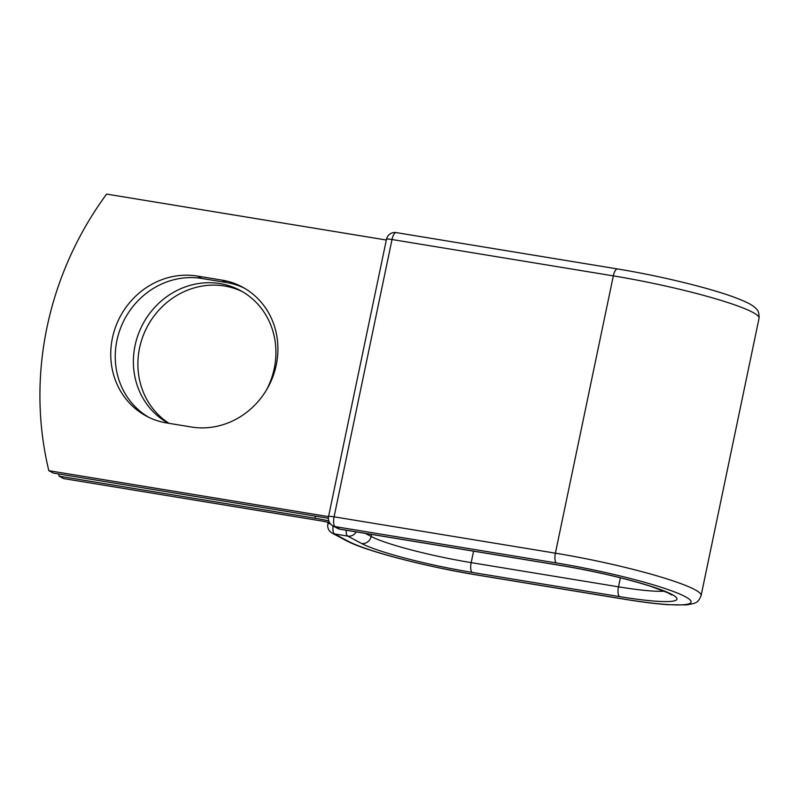 <?xml version="1.0" encoding="UTF-8"?>
<svg xmlns="http://www.w3.org/2000/svg" width="799" height="799" viewBox="0 0 799 799"><rect width="100%" height="100%" fill="white"/><g stroke="black" fill="none" stroke-linecap="round" stroke-linejoin="round"><path stroke-width="1.2" d="M112.409 338.087A75.505 70.022 -61.9 0 0 146.487 416.139A75.505 70.022 -61.9 0 0 166.671 422.951L191.311 427.006A75.505 70.022 -61.9 0 0 273.118 376.009A75.505 70.022 -61.9 0 0 242.177 286.941A75.505 70.022 -61.9 0 0 221.992 280.119L197.353 276.074A75.505 70.022 -61.9 0 0 112.409 338.087M244.404 288.189A75.505 70.022 -61.9 0 0 226.497 282.526L201.857 278.481A75.505 70.022 -61.9 0 0 116.914 340.484A75.505 70.022 -61.9 0 0 148.764 417.298M168.988 423.33A75.505 70.022 118.1 0 1 139.555 348.014A75.505 70.022 118.1 0 1 242.407 291.665M168.319 423.22A75.505 70.022 118.1 0 1 135.051 345.607A75.505 70.022 118.1 0 1 240.179 290.417A75.505 70.022 118.1 0 1 274.257 368.479A75.505 70.022 118.1 0 1 266.187 390.471M58.627 473.957A319.92 296.709 -61.9 0 0 59.166 476.194L315.006 518.221A26.617 2.986 11.8 0 1 328.769 520.938M59.166 476.194L63.67 478.591L319.51 520.618A12.964 1.458 11.8 0 1 329.627 522.786M328.529 516.633L48.839 470.691L53.343 473.088L328.359 518.261M48.839 470.691A319.92 296.709 118.1 0 1 106.627 194.087L386.317 240.02M315.006 518.221L315.435 516.144M348.304 541.293L334.491 533.922A8.529 7.91 118.1 0 1 332.214 533.153L346.027 540.524A8.529 7.91 -61.9 0 0 348.304 541.293A102.801 11.536 11.8 0 0 477.003 574.95A8.529 3.046 -80.7 0 0 477.353 575.07C426.227 566.741 364.823 550.901 346.027 540.524M671.819 595.025L667.774 592.738L650.466 586.246C624.728 578.186 595.095 571.305 561.567 565.622A8.529 3.046 99.3 0 1 561.218 565.502A88.439 9.928 11.8 0 1 671.939 594.456A88.439 9.928 11.8 0 1 619.595 596.623L472.259 572.424A88.439 9.928 11.8 0 1 361.548 543.47A8.529 7.91 -61.9 0 0 371.145 536.459L365.393 533.392M356.234 531.894A8.529 7.91 118.1 0 1 347.725 536.099L334.491 533.922A8.529 3.046 -80.7 0 1 333.103 525.962M361.548 543.47L347.725 536.099A8.529 3.046 -80.7 0 1 346.167 530.236M472.259 572.424A8.529 3.046 -80.7 0 1 471.18 562.626A79.91 8.969 11.8 0 1 371.145 536.459L371.575 534.411M619.595 596.623A8.529 3.046 -80.7 0 1 618.506 586.826L471.18 562.626L473.577 551.16M477.353 575.07L624.678 599.27A8.529 3.046 -80.7 0 1 624.329 599.15L477.003 574.95M664.229 591.18A79.91 8.969 11.8 0 1 618.506 586.826L620.394 577.797M617.527 268.953A8.529 3.046 99.3 0 0 613.332 275.875A111.331 12.494 11.8 0 1 759.05 318.232C759.21 313.418 758.251 310.252 756.154 308.734C752.788 305.098 747.455 302.072 731.145 296.129C704.658 286.741 657.128 275.395 617.527 268.953L396.204 232.599A8.529 3.046 99.3 0 0 392.009 239.52L334.082 516.823A8.529 3.046 99.3 0 0 335.161 526.621L339.895 529.148A8.529 3.046 99.3 0 0 340.254 529.268L561.567 565.622M396.204 232.599A8.529 8.529 0 0 0 386.476 239.281A8.529 0.959 -168.2 0 1 392.009 239.52L613.332 275.875L555.395 553.168A111.331 12.494 11.8 0 1 701.123 595.525L759.05 318.232M386.476 239.281L328.539 516.573A8.529 0.959 -168.2 0 1 334.082 516.823L555.395 553.168A8.529 3.046 99.3 0 0 556.484 562.975A102.801 11.536 11.8 0 1 685.172 596.623A102.801 11.536 11.8 0 1 624.329 599.15M556.484 562.975L335.161 526.621A8.529 7.91 -61.9 0 1 332.883 525.852L337.617 528.379A8.529 7.91 -61.9 0 0 339.895 529.148L561.218 565.502M226.497 282.526L221.992 280.119M201.857 278.481L197.353 276.074M330.287 523.715A8.529 0.959 -168.2 0 0 327.87 523.884A8.529 8.529 0 0 0 332.214 533.153M624.678 599.27C641.577 602.037 655.999 603.844 667.954 604.693L686.181 604.913C696.838 603.255 698.156 602.546 701.123 595.525M328.179 522.416L327.87 523.884M337.617 528.379A8.529 8.529 0 0 0 340.254 529.268M328.539 516.573A8.529 8.529 0 0 0 332.883 525.852"/></g></svg>
